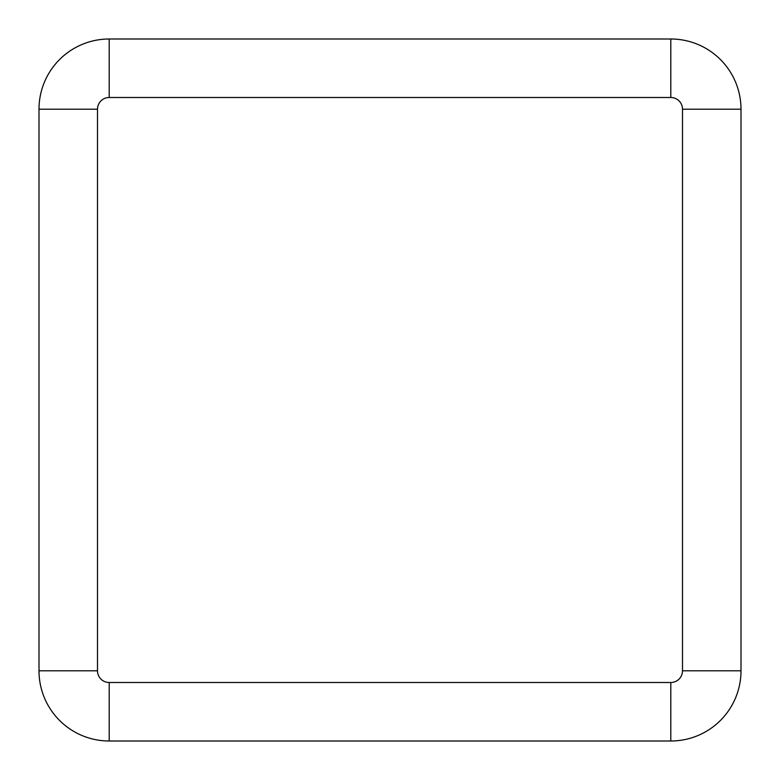 <?xml version="1.0" encoding="UTF-8"?>
<svg xmlns="http://www.w3.org/2000/svg" width="780" height="780" viewBox="0 0 780 780"><rect width="100%" height="100%" fill="white"/><g stroke="black" fill="none" stroke-linecap="round" stroke-linejoin="round"><path stroke-width="1.17" d="M670.8 39L109.2 39A70.2 70.2 0 0 0 39 109.2L39 670.8A70.2 70.2 0 0 0 109.2 741L670.8 741A70.2 70.2 0 0 0 741 670.8L741 109.2A70.2 70.2 0 0 0 670.8 39L670.8 97.5A11.7 11.7 0 0 1 682.5 109.2L682.5 670.8A11.7 11.7 0 0 1 670.8 682.5L109.2 682.5A11.7 11.7 0 0 1 97.5 670.8L97.5 109.2A11.7 11.7 0 0 1 109.2 97.5L670.8 97.5M109.2 39L109.2 97.5M97.5 109.2L39 109.2M39 670.8L97.5 670.8M109.2 682.5L109.2 741M670.8 741L670.8 682.5M741 109.2L682.5 109.2M682.5 670.8L741 670.8"/></g></svg>
